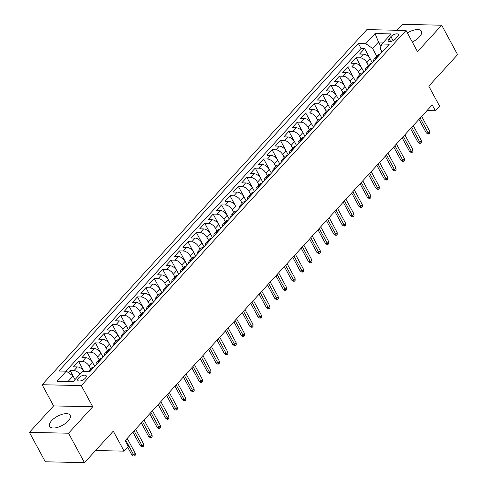 <?xml version="1.0" encoding="UTF-8"?>
<svg xmlns="http://www.w3.org/2000/svg" width="487" height="487" viewBox="0 0 487 487"><rect width="100%" height="100%" fill="white"/><g stroke="black" fill="none" stroke-linecap="round" stroke-linejoin="round"><path stroke-width="0.73" d="M68.168 421.012A11.658 5.187 -28.4 0 0 70.165 415.283A11.658 5.187 -28.4 0 0 62.196 414.297A11.658 5.187 -28.4 0 0 51.659 420.646A11.658 5.187 -28.4 0 0 49.662 426.375A11.658 5.187 -28.4 0 0 57.636 427.355A11.658 5.187 -28.4 0 0 68.168 421.012M412.27 41.992A11.658 5.187 -28.4 0 0 419.429 36.927A11.658 5.187 -28.4 0 0 421.425 31.198A11.658 5.187 -28.4 0 0 407.382 32.952M85.371 378.162A4.779 2.125 -28.4 0 0 86.193 375.812A4.779 2.125 -28.4 0 0 82.918 375.41A4.779 2.125 -28.4 0 0 78.596 378.015A4.779 2.125 -28.4 0 0 77.78 380.365A4.779 2.125 -28.4 0 0 81.049 380.767A4.779 2.125 -28.4 0 0 85.371 378.162M29.403 432.359L45.315 461.786L84.464 462.65L68.551 433.223L92.743 406.773L81.286 385.582L42.132 384.718L53.588 405.908L29.403 432.359L68.551 433.223M81.286 385.582L406.042 30.474L366.888 29.61L42.132 384.718M406.042 30.474L417.499 51.665L441.685 25.214L402.536 24.35L397.112 30.279M441.685 25.214L457.597 54.641L428.785 86.15L439.603 106.166L435.396 110.762L432.213 104.882L125.129 440.668L128.306 446.555L124.1 451.151L113.282 431.141L84.464 462.65M372.287 62.78L370.205 58.927A5.978 3.293 -137.6 0 0 363.43 54.13L359.564 54.045L364.611 48.523L372.305 62.756M368.324 65.355L366.839 62.61A5.978 3.293 -137.6 0 0 360.063 57.807L356.198 57.722L363.892 71.954M356.198 57.722L351.151 63.243L355.017 63.328A5.978 3.293 -137.6 0 1 361.792 68.131L363.874 71.979M355.461 81.177L353.379 77.33A5.978 3.293 -137.6 0 0 346.598 72.526L342.738 72.441L347.785 66.92L355.48 81.152M347.048 90.375L344.966 86.528A5.978 3.293 -137.6 0 0 338.185 81.725L334.326 81.639L339.372 76.124L347.067 90.351M338.635 99.579L336.554 95.726A5.978 3.293 -137.6 0 0 329.772 90.929L325.913 90.844L330.959 85.322L338.654 99.555M330.223 108.778L328.141 104.93A5.978 3.293 -137.6 0 0 321.359 100.127L317.5 100.042L322.546 94.521L330.241 108.753M321.81 117.976L319.728 114.128A5.978 3.293 -137.6 0 0 312.946 109.325L309.087 109.24L314.133 103.719L321.828 117.951M313.391 127.174L311.315 123.327A5.978 3.293 -137.6 0 0 304.533 118.524L300.674 118.438L305.72 112.923L313.415 127.15M304.978 136.378L302.902 132.525A5.978 3.293 -137.6 0 0 296.12 127.728L292.261 127.643L297.307 122.121L305.002 136.354M296.565 145.576L294.489 141.729A5.978 3.293 -137.6 0 0 287.707 136.926L283.848 136.841L288.894 131.32L296.589 145.552M288.152 154.775L286.07 150.927A5.978 3.293 -137.6 0 0 279.295 146.124L275.429 146.039L280.482 140.518L288.176 154.75M279.739 163.973L277.657 160.126A5.978 3.293 -137.6 0 0 270.882 155.323L267.016 155.237L272.069 149.722L279.763 163.949M271.326 173.177L269.244 169.324A5.978 3.293 -137.6 0 0 262.469 164.527L258.603 164.442L263.656 158.92L271.35 173.153M262.913 182.375L260.831 178.528A5.978 3.293 -137.6 0 0 254.056 173.725L250.19 173.64L255.243 168.118L262.937 182.351M254.5 191.574L252.418 187.726A5.978 3.293 -137.6 0 0 245.643 182.923L241.777 182.838L246.824 177.317L254.524 191.549M246.087 200.772L244.005 196.925A5.978 3.293 -137.6 0 0 237.23 192.122L233.364 192.036L238.411 186.521L246.105 200.747M229.998 195.719L235.592 206.123A5.978 3.293 -137.6 0 0 228.817 201.32L224.951 201.234L229.998 195.719L233.863 195.804A5.978 3.293 42.4 0 1 240.639 200.607L244.005 196.925M229.261 219.174L227.179 215.327A5.978 3.293 -137.6 0 0 220.398 210.524L216.538 210.439L221.585 204.917L229.28 219.15M220.848 228.373L218.766 224.525A5.978 3.293 -137.6 0 0 211.985 219.722L208.126 219.637L213.172 214.116L220.867 228.348M212.435 237.571L210.354 233.723A5.978 3.293 -137.6 0 0 203.572 228.92L199.713 228.835L204.759 223.314L212.454 237.546M204.023 246.769L201.941 242.922A5.978 3.293 -137.6 0 0 195.159 238.119L191.3 238.033L196.346 232.518L204.041 246.751M195.604 255.973L193.528 252.126A5.978 3.293 -137.6 0 0 186.746 247.323L182.887 247.238L187.933 241.716L195.628 255.949M187.191 265.172L185.115 261.324A5.978 3.293 -137.6 0 0 178.333 256.521L174.474 256.436L179.52 250.915L187.215 265.147M178.778 274.37L176.702 270.522A5.978 3.293 -137.6 0 0 169.92 265.719L166.061 265.634L171.107 260.113L178.802 274.345M170.365 283.568L168.283 279.721A5.978 3.293 -137.6 0 0 161.507 274.918L157.648 274.832L162.695 269.317L170.389 283.55M161.952 292.772L159.87 288.925A5.978 3.293 -137.6 0 0 153.095 284.122L149.229 284.037L154.282 278.515L161.976 292.748M153.539 301.97L151.457 298.123A5.978 3.293 -137.6 0 0 144.682 293.32L140.816 293.235L145.869 287.714L153.563 301.946M145.126 311.169L143.044 307.321A5.978 3.293 -137.6 0 0 136.269 302.518L132.403 302.433L137.456 296.912L145.15 311.144M129.037 306.116L134.631 316.52A5.978 3.293 -137.6 0 0 127.856 311.717L123.99 311.631L129.037 306.116L132.902 306.201A5.978 3.293 42.4 0 1 139.678 311.004L143.044 307.321M128.3 329.571L126.218 325.724A5.978 3.293 -137.6 0 0 119.443 320.921L115.577 320.836L120.624 315.314L128.318 329.547M119.887 338.769L117.805 334.922A5.978 3.293 -137.6 0 0 111.03 330.119L107.164 330.034L112.211 324.512L119.905 338.745M111.474 347.968L109.392 344.12A5.978 3.293 -137.6 0 0 102.611 339.317L98.751 339.232L103.798 333.711L111.493 347.943M103.061 357.166L100.979 353.318A5.978 3.293 -137.6 0 0 94.198 348.515L90.339 348.43L95.385 342.915L103.08 357.141M94.648 366.37L92.567 362.517A5.978 3.293 -137.6 0 0 85.785 357.72L81.926 357.635L86.972 352.113L94.667 366.346M84.068 371.563A5.978 3.293 -137.6 0 0 77.372 366.918L73.513 366.833L78.559 361.311L84.105 371.569M390.921 36.616L389.07 38.637A4.633 2.058 -28.4 0 0 388.279 40.914A4.633 2.058 -28.4 0 0 391.445 41.31A4.633 2.058 -28.4 0 0 395.633 38.783L397.483 36.762A4.633 2.058 -28.4 0 0 398.281 34.486A4.633 2.058 -28.4 0 0 395.109 34.096A4.633 2.058 -28.4 0 0 390.921 36.616L393.1 40.646M380.944 46.6L378.472 42.028L372.579 48.469L365.804 43.666L358.395 43.501L58.878 371.009L66.287 371.173L57.034 381.291L73.117 381.65L82.37 371.526L89.778 371.691L389.296 44.183L381.887 44.019L380.201 48.633L382.064 52.085M365.804 43.666L375.057 33.542L391.14 33.901L381.887 44.019M90.685 368.945L89.2 366.2L92.567 362.517M99.098 359.741L97.613 357.001L100.979 353.318M107.511 350.543L106.026 347.797L109.392 344.12M115.924 341.344L114.439 338.599L117.805 334.922M124.337 332.146L122.852 329.401L126.218 325.724M132.75 322.942L131.265 320.202L134.631 316.52M141.163 313.744L139.678 311.004M149.576 304.545L148.097 301.8L151.457 298.123M157.989 295.347L156.51 292.602L159.87 288.925M166.402 286.143L164.923 283.404L168.283 279.721M174.815 276.945L173.335 274.205L176.702 270.522M183.228 267.747L181.748 265.001L185.115 261.324M191.641 258.548L190.161 255.803L193.528 252.126M200.06 249.344L198.574 246.605L201.941 242.922M208.473 240.146L206.987 237.406L210.354 233.723M216.885 230.948L215.4 228.202L218.766 224.525M225.298 221.749L223.813 219.004L227.179 215.327M233.711 212.545L232.226 209.806L235.592 206.123M242.124 203.347L240.639 200.607M250.537 194.149L249.052 191.403L252.418 187.726M258.95 184.95L257.465 182.205L260.831 178.528M267.363 175.746L265.878 173.007L269.244 169.324M275.776 166.548L274.297 163.809L277.657 160.126M284.189 157.35L282.71 154.604L286.07 150.927M292.602 148.151L291.123 145.406L294.489 141.729M301.015 138.947L299.535 136.208L302.902 132.525M309.428 129.749L307.948 127.01L311.315 123.327M317.847 120.551L316.361 117.805L319.728 114.128M326.26 111.353L324.774 108.607L328.141 104.93M334.672 102.148L333.187 99.409L336.554 95.726M343.085 92.95L341.6 90.211L344.966 86.528M351.498 83.752L350.013 81.006L353.379 77.33M359.911 74.554L358.426 71.808L361.792 68.131M364.611 48.523L361.068 48.444L65.934 371.167M79.965 374.156A5.978 3.293 42.4 0 0 74.006 370.595L70.146 370.51L68.265 372.573M78.559 361.311L82.425 361.397A5.978 3.293 42.4 0 1 89.2 366.2M86.972 352.113L90.838 352.198A5.978 3.293 42.4 0 1 97.613 357.001M95.385 342.915L99.251 343A5.978 3.293 42.4 0 1 106.026 347.797M103.798 333.711L107.664 333.796A5.978 3.293 42.4 0 1 114.439 338.599M112.211 324.512L116.076 324.598A5.978 3.293 42.4 0 1 122.852 329.401M120.624 315.314L124.489 315.399A5.978 3.293 42.4 0 1 131.265 320.202M137.456 296.912L141.315 296.997A5.978 3.293 42.4 0 1 148.097 301.8M145.869 287.714L149.728 287.799A5.978 3.293 42.4 0 1 156.51 292.602M154.282 278.515L158.141 278.601A5.978 3.293 42.4 0 1 164.923 283.404M162.695 269.317L166.554 269.402A5.978 3.293 42.4 0 1 173.335 274.205M171.107 260.113L174.967 260.198A5.978 3.293 42.4 0 1 181.748 265.001M179.52 250.915L183.38 251A5.978 3.293 42.4 0 1 190.161 255.803M187.933 241.716L191.793 241.802A5.978 3.293 42.4 0 1 198.574 246.605M196.346 232.518L200.206 232.603A5.978 3.293 42.4 0 1 206.987 237.406M204.759 223.314L208.625 223.399A5.978 3.293 42.4 0 1 215.4 228.202M213.172 214.116L217.038 214.201A5.978 3.293 42.4 0 1 223.813 219.004M221.585 204.917L225.451 205.003A5.978 3.293 42.4 0 1 232.226 209.806M238.411 186.521L242.276 186.606A5.978 3.293 42.4 0 1 249.052 191.403M246.824 177.317L250.689 177.402A5.978 3.293 42.4 0 1 257.465 182.205M255.243 168.118L259.102 168.204A5.978 3.293 42.4 0 1 265.878 173.007M263.656 158.92L267.515 159.005A5.978 3.293 42.4 0 1 274.297 163.809M272.069 149.722L275.928 149.807A5.978 3.293 42.4 0 1 282.71 154.604M280.482 140.518L284.341 140.603A5.978 3.293 42.4 0 1 291.123 145.406M288.894 131.32L292.754 131.405A5.978 3.293 42.4 0 1 299.535 136.208M297.307 122.121L301.167 122.207A5.978 3.293 42.4 0 1 307.948 127.01M305.72 112.923L309.58 113.008A5.978 3.293 42.4 0 1 316.361 117.805M314.133 103.719L317.993 103.804A5.978 3.293 42.4 0 1 324.774 108.607M322.546 94.521L326.412 94.606A5.978 3.293 42.4 0 1 333.187 99.409M330.959 85.322L334.825 85.408A5.978 3.293 42.4 0 1 341.6 90.211M339.372 76.124L343.238 76.209A5.978 3.293 42.4 0 1 350.013 81.006M347.785 66.92L351.651 67.005A5.978 3.293 42.4 0 1 358.426 71.808M376.5 58.172L376.147 58.16A5.978 3.293 -137.6 0 0 374.284 58.836A5.978 3.293 -137.6 0 0 373.827 61.094M379.866 54.489L379.513 54.483A5.978 3.293 -137.6 0 0 377.644 55.159L374.284 58.836M371.453 63.687L371.1 63.681A5.978 3.293 -137.6 0 0 369.231 64.357L365.871 68.04A5.978 3.293 42.4 0 1 367.734 67.364L368.087 67.37M363.04 72.892L362.687 72.88A5.978 3.293 -137.6 0 0 360.818 73.555L357.452 77.238A5.978 3.293 42.4 0 1 359.321 76.562L359.674 76.569M354.627 82.09L354.274 82.084A5.978 3.293 -137.6 0 0 352.405 82.76L349.039 86.436A5.978 3.293 42.4 0 1 350.908 85.761L351.261 85.767M346.214 91.288L345.855 91.282A5.978 3.293 -137.6 0 0 343.992 91.958L340.626 95.635A5.978 3.293 42.4 0 1 342.495 94.959L342.848 94.971M337.801 100.486L337.442 100.48A5.978 3.293 -137.6 0 0 335.58 101.156L332.213 104.839A5.978 3.293 42.4 0 1 334.082 104.163L334.435 104.169M329.389 109.691L329.029 109.678A5.978 3.293 -137.6 0 0 327.167 110.354L323.8 114.037A5.978 3.293 42.4 0 1 325.663 113.361L326.022 113.368M320.97 118.889L320.616 118.883A5.978 3.293 -137.6 0 0 318.754 119.559L315.387 123.235A5.978 3.293 42.4 0 1 317.25 122.56L317.609 122.566M312.557 128.087L312.204 128.081A5.978 3.293 -137.6 0 0 310.341 128.757L306.974 132.434A5.978 3.293 42.4 0 1 308.837 131.758L309.196 131.77M304.144 137.285L303.791 137.279A5.978 3.293 -137.6 0 0 301.928 137.955L298.561 141.638A5.978 3.293 42.4 0 1 300.424 140.962L300.783 140.968M295.731 146.49L295.378 146.477A5.978 3.293 -137.6 0 0 293.515 147.153L290.149 150.836A5.978 3.293 42.4 0 1 292.011 150.16L292.364 150.166M287.318 155.688L286.965 155.682A5.978 3.293 -137.6 0 0 285.102 156.357L281.736 160.034A5.978 3.293 42.4 0 1 283.598 159.359L283.951 159.365M278.905 164.886L278.552 164.88A5.978 3.293 -137.6 0 0 276.689 165.556L273.323 169.233A5.978 3.293 42.4 0 1 275.185 168.557L275.539 168.569M270.492 174.084L270.139 174.078A5.978 3.293 -137.6 0 0 268.276 174.754L264.91 178.431A5.978 3.293 42.4 0 1 266.773 177.761L267.126 177.767M262.079 183.289L261.726 183.276A5.978 3.293 -137.6 0 0 259.857 183.952L256.497 187.635A5.978 3.293 42.4 0 1 258.36 186.959L258.713 186.965M253.666 192.487L253.313 192.481A5.978 3.293 -137.6 0 0 251.444 193.15L248.084 196.833A5.978 3.293 42.4 0 1 249.947 196.158L250.3 196.164M245.253 201.685L244.9 201.679A5.978 3.293 -137.6 0 0 243.031 202.355L239.671 206.031A5.978 3.293 42.4 0 1 241.534 205.356L241.887 205.368M236.84 210.883L236.487 210.877A5.978 3.293 -137.6 0 0 234.618 211.553L231.252 215.23A5.978 3.293 42.4 0 1 233.121 214.56L233.474 214.566M228.427 220.087L228.068 220.075A5.978 3.293 -137.6 0 0 226.205 220.751L222.839 224.434A5.978 3.293 42.4 0 1 224.708 223.758L225.061 223.764M220.014 229.286L219.655 229.28A5.978 3.293 -137.6 0 0 217.792 229.949L214.426 233.632A5.978 3.293 42.4 0 1 216.295 232.956L216.648 232.963M211.602 238.484L211.242 238.478A5.978 3.293 -137.6 0 0 209.38 239.154L206.013 242.83A5.978 3.293 42.4 0 1 207.882 242.155L208.235 242.167M203.189 247.682L202.829 247.676A5.978 3.293 -137.6 0 0 200.967 248.352L197.6 252.029A5.978 3.293 42.4 0 1 199.463 251.359L199.822 251.365M194.77 256.886L194.416 256.874A5.978 3.293 -137.6 0 0 192.554 257.55L189.187 261.233A5.978 3.293 42.4 0 1 191.05 260.557L191.409 260.563M186.357 266.085L186.004 266.079A5.978 3.293 -137.6 0 0 184.141 266.748L180.774 270.431A5.978 3.293 42.4 0 1 182.637 269.755L182.996 269.761M177.944 275.283L177.591 275.277A5.978 3.293 -137.6 0 0 175.728 275.952L172.361 279.629A5.978 3.293 42.4 0 1 174.224 278.954L174.577 278.966M169.531 284.481L169.178 284.475A5.978 3.293 -137.6 0 0 167.315 285.151L163.949 288.828A5.978 3.293 42.4 0 1 165.811 288.152L166.164 288.164M161.118 293.685L160.765 293.673A5.978 3.293 -137.6 0 0 158.902 294.349L155.536 298.032A5.978 3.293 42.4 0 1 157.398 297.356L157.751 297.362M152.705 302.884L152.352 302.871A5.978 3.293 -137.6 0 0 150.489 303.547L147.123 307.23A5.978 3.293 42.4 0 1 148.985 306.554L149.339 306.56M144.292 312.082L143.939 312.076A5.978 3.293 -137.6 0 0 142.076 312.751L138.71 316.428A5.978 3.293 42.4 0 1 140.573 315.753L140.926 315.765M135.879 321.28L135.526 321.274A5.978 3.293 -137.6 0 0 133.657 321.95L130.297 325.626A5.978 3.293 42.4 0 1 132.16 324.951L132.513 324.963M127.466 330.478L127.113 330.472A5.978 3.293 -137.6 0 0 125.244 331.148L121.884 334.831A5.978 3.293 42.4 0 1 123.747 334.155L124.1 334.161M119.053 339.683L118.7 339.67A5.978 3.293 -137.6 0 0 116.831 340.346L113.465 344.029A5.978 3.293 42.4 0 1 115.334 343.353L115.687 343.359M110.64 348.881L110.287 348.875A5.978 3.293 -137.6 0 0 108.418 349.55L105.052 353.227A5.978 3.293 42.4 0 1 106.921 352.551L107.274 352.558M102.227 358.079L101.868 358.073A5.978 3.293 -137.6 0 0 100.005 358.749L96.639 362.425A5.978 3.293 42.4 0 1 98.508 361.75L98.861 361.762M93.814 367.277L93.455 367.271A5.978 3.293 -137.6 0 0 91.593 367.947L88.226 371.63A5.978 3.293 42.4 0 1 90.095 370.954L90.448 370.96M376.737 56.151L372.579 48.469M95.555 450.524L124.1 451.151M427.002 110.579L435.396 110.762M383.604 42.138L378.472 42.028L375.057 33.542M75.01 379.574L73.068 375.976L67.979 381.534M361.068 48.444L358.395 43.501M70.146 370.51L75.035 379.55M365.414 70.292A5.978 3.293 42.4 0 1 365.871 68.04M357.001 79.491A5.978 3.293 42.4 0 1 357.452 77.238M348.589 88.695A5.978 3.293 42.4 0 1 349.039 86.436M340.176 97.893A5.978 3.293 42.4 0 1 340.626 95.635M331.763 107.091A5.978 3.293 42.4 0 1 332.213 104.839M323.35 116.29A5.978 3.293 42.4 0 1 323.8 114.037M314.937 125.494A5.978 3.293 42.4 0 1 315.387 123.235M306.518 134.692A5.978 3.293 42.4 0 1 306.974 132.434M298.105 143.89A5.978 3.293 42.4 0 1 298.561 141.638M289.692 153.088A5.978 3.293 42.4 0 1 290.149 150.836M281.279 162.293A5.978 3.293 42.4 0 1 281.736 160.034M272.866 171.491A5.978 3.293 42.4 0 1 273.323 169.233M264.453 180.689A5.978 3.293 42.4 0 1 264.91 178.431M256.04 189.887A5.978 3.293 42.4 0 1 256.497 187.635M247.627 199.086A5.978 3.293 42.4 0 1 248.084 196.833M239.214 208.29A5.978 3.293 42.4 0 1 239.671 206.031M230.801 217.488A5.978 3.293 42.4 0 1 231.252 215.23M222.389 226.686A5.978 3.293 42.4 0 1 222.839 224.434M213.976 235.885A5.978 3.293 42.4 0 1 214.426 233.632M205.563 245.089A5.978 3.293 42.4 0 1 206.013 242.83M197.15 254.287A5.978 3.293 42.4 0 1 197.6 252.029M188.737 263.485A5.978 3.293 42.4 0 1 189.187 261.233M180.318 272.683A5.978 3.293 42.4 0 1 180.774 270.431M171.905 281.888A5.978 3.293 42.4 0 1 172.361 279.629M163.492 291.086A5.978 3.293 42.4 0 1 163.949 288.828M155.079 300.284A5.978 3.293 42.4 0 1 155.536 298.032M146.666 309.482A5.978 3.293 42.4 0 1 147.123 307.23M138.253 318.687A5.978 3.293 42.4 0 1 138.71 316.428M129.84 327.885A5.978 3.293 42.4 0 1 130.297 325.626M121.427 337.083A5.978 3.293 42.4 0 1 121.884 334.831M113.014 346.281A5.978 3.293 42.4 0 1 113.465 344.029M104.602 355.486A5.978 3.293 42.4 0 1 105.052 353.227M96.189 364.684A5.978 3.293 42.4 0 1 96.639 362.425M66.287 371.173L73.068 375.976M92.743 406.773L53.588 405.908M418.972 119.358L426.277 132.872L428.183 132.914L420.153 118.067M429.692 131.259L429.759 133.146L428.919 134.065L428.183 132.914L429.692 131.259L421.669 116.411M428.919 134.065L427.86 134.041L426.277 132.872M410.559 128.562L417.864 142.07L419.764 142.113L411.74 127.265M421.279 140.457L421.346 142.344L420.506 143.263L419.764 142.113L421.279 140.457L413.256 125.609M420.506 143.263L419.447 143.239L417.864 142.07M402.146 137.76L409.451 151.268L411.351 151.311L403.327 136.463M412.866 149.655L412.933 151.542L412.093 152.468L411.351 151.311L412.866 149.655L404.843 134.808M412.093 152.468L411.034 152.443L409.451 151.268M393.727 146.958L401.032 160.467L402.938 160.509L394.914 145.668M404.454 158.853L404.52 160.747L403.68 161.666L402.938 160.509L404.454 158.853L396.43 144.012M403.68 161.666L402.621 161.641L401.032 160.467M385.314 156.157L392.619 169.671L394.525 169.713L386.501 154.866M396.041 168.058L396.108 169.945L395.267 170.864L394.525 169.713L396.041 168.058L388.011 153.21M395.267 170.864L394.208 170.84L392.619 169.671M376.901 165.361L384.206 178.869L386.112 178.912L378.089 164.064M387.628 177.256L387.695 179.143L386.855 180.062L386.112 178.912L387.628 177.256L379.598 162.408M386.855 180.062L385.795 180.038L384.206 178.869M368.489 174.559L375.794 188.067L377.699 188.11L369.676 173.262M379.215 186.454L379.282 188.341L378.442 189.266L377.699 188.11L379.215 186.454L371.185 171.607M378.442 189.266L377.382 189.242L375.794 188.067M360.076 183.757L367.381 197.265L369.286 197.308L361.257 182.467M370.802 195.652L370.869 197.545L370.029 198.465L369.286 197.308L370.802 195.652L362.772 180.811M370.029 198.465L368.969 198.44L367.381 197.265M351.663 192.955L358.968 206.47L360.873 206.512L352.844 191.665M362.389 204.857L362.456 206.744L361.616 207.663L360.873 206.512L362.389 204.857L354.359 190.009M361.616 207.663L360.557 207.639L358.968 206.47M343.25 202.16L350.555 215.668L352.46 215.711L344.431 200.863M353.976 214.055L354.043 215.942L353.203 216.861L352.46 215.711L353.976 214.055L345.947 199.207M353.203 216.861L352.144 216.837L350.555 215.668M334.837 211.358L342.142 224.866L344.047 224.909L336.018 210.061M345.563 223.253L345.63 225.14L344.79 226.059L344.047 224.909L345.563 223.253L337.534 208.406M344.79 226.059L343.731 226.041L342.142 224.866M326.424 220.556L333.729 234.064L335.634 234.107L327.605 219.266M337.15 232.451L337.217 234.344L336.371 235.264L335.634 234.107L337.15 232.451L329.121 217.61M336.371 235.264L335.318 235.239L333.729 234.064M318.011 229.754L325.316 243.269L327.221 243.311L319.192 228.464M328.731 241.655L328.804 243.543L327.958 244.462L327.221 243.311L328.731 241.655L320.708 226.808M327.958 244.462L326.905 244.437L325.316 243.269M309.598 238.959L316.903 252.467L318.808 252.51L310.779 237.662M320.318 250.854L320.391 252.741L319.545 253.66L318.808 252.51L320.318 250.854L312.295 236.006M319.545 253.66L318.486 253.636L316.903 252.467M301.185 248.157L308.49 261.665L310.396 261.708L302.366 246.86M311.905 260.052L311.972 261.939L311.132 262.858L310.396 261.708L311.905 260.052L303.882 245.205M311.132 262.858L310.073 262.84L308.49 261.665M292.772 257.355L300.077 270.863L301.983 270.906L293.953 256.065M303.492 269.25L303.559 271.143L302.719 272.063L301.983 270.906L303.492 269.25L295.469 254.409M302.719 272.063L301.66 272.038L300.077 270.863M284.359 266.553L291.664 280.068L293.564 280.11L285.54 265.263M295.079 278.454L295.146 280.342L294.306 281.261L293.564 280.11L295.079 278.454L287.056 263.607M294.306 281.261L293.247 281.236L291.664 280.068M275.946 275.758L283.245 289.266L285.151 289.308L277.127 274.461M286.666 287.653L286.733 289.54L285.893 290.459L285.151 289.308L286.666 287.653L278.643 272.805M285.893 290.459L284.834 290.435L283.245 289.266M267.527 284.956L274.832 298.464L276.738 298.507L268.714 283.659M278.254 296.851L278.32 298.738L277.48 299.657L276.738 298.507L278.254 296.851L270.224 282.003M277.48 299.657L276.421 299.639L274.832 298.464M259.114 294.154L266.419 307.662L268.325 307.705L260.302 292.864M269.841 306.049L269.908 307.942L269.067 308.861L268.325 307.705L269.841 306.049L261.811 291.208M269.067 308.861L268.008 308.837L266.419 307.662M250.702 303.352L258.007 316.867L259.912 316.903L251.889 302.062M261.428 315.247L261.495 317.14L260.655 318.06L259.912 316.903L261.428 315.247L253.398 300.406M260.655 318.06L259.595 318.035L258.007 316.867M242.289 312.557L249.594 326.065L251.499 326.107L243.476 311.26M253.015 324.452L253.082 326.339L252.242 327.258L251.499 326.107L253.015 324.452L244.985 309.604M252.242 327.258L251.182 327.234L249.594 326.065M233.876 321.755L241.181 335.263L243.086 335.306L235.057 320.458M244.602 333.65L244.669 335.537L243.829 336.456L243.086 335.306L244.602 333.65L236.572 318.802M243.829 336.456L242.77 336.438L241.181 335.263M225.463 330.953L232.768 344.461L234.673 344.504L226.644 329.662M236.189 342.848L236.256 344.741L235.416 345.66L234.673 344.504L236.189 342.848L228.16 328.007M235.416 345.66L234.357 345.636L232.768 344.461M217.05 340.151L224.355 353.665L226.26 353.702L218.231 338.861M227.776 352.046L227.843 353.939L227.003 354.859L226.26 353.702L227.776 352.046L219.747 337.205M227.003 354.859L225.944 354.834L224.355 353.665M208.637 349.349L215.942 362.864L217.847 362.906L209.818 348.059M219.363 361.251L219.43 363.138L218.584 364.057L217.847 362.906L219.363 361.251L211.334 346.403M218.584 364.057L217.531 364.033L215.942 362.864M200.224 358.554L207.529 372.062L209.434 372.105L201.405 357.257M210.95 370.449L211.017 372.336L210.171 373.255L209.434 372.105L210.95 370.449L202.921 355.601M210.171 373.255L209.118 373.237L207.529 372.062M191.811 367.752L199.116 381.26L201.021 381.303L192.992 366.461M202.531 379.647L202.604 381.534L201.758 382.459L201.021 381.303L202.531 379.647L194.508 364.806M201.758 382.459L200.705 382.435L199.116 381.26M183.398 376.95L190.703 390.464L192.608 390.501L184.579 375.66M194.118 388.845L194.185 390.738L193.345 391.658L192.608 390.501L194.118 388.845L186.095 374.004M193.345 391.658L192.286 391.633L190.703 390.464M174.985 386.148L182.29 399.663L184.196 399.705L176.166 384.858M185.705 398.049L185.772 399.937L184.932 400.856L184.196 399.705L185.705 398.049L177.682 383.202M184.932 400.856L183.873 400.831L182.29 399.663M166.572 395.353L173.877 408.861L175.777 408.903L167.753 394.056M177.292 407.248L177.359 409.135L176.519 410.054L175.777 408.903L177.292 407.248L169.269 392.4M176.519 410.054L175.46 410.03L173.877 408.861M158.159 404.551L165.464 418.059L167.364 418.102L159.34 403.26M168.879 416.446L168.946 418.333L168.106 419.258L167.364 418.102L168.879 416.446L160.856 401.598M168.106 419.258L167.047 419.234L165.464 418.059M149.74 413.749L157.045 427.257L158.951 427.3L150.927 412.459M160.467 425.644L160.533 427.537L159.693 428.457L158.951 427.3L160.467 425.644L152.443 410.803M159.693 428.457L158.634 428.432L157.045 427.257M141.327 422.947L148.632 436.462L150.538 436.504L142.514 421.657M152.054 434.848L152.121 436.736L151.28 437.655L150.538 436.504L152.054 434.848L144.024 420.001M151.28 437.655L150.221 437.63L148.632 436.462M132.914 432.152L140.219 445.66L142.125 445.702L134.102 430.855M143.641 444.047L143.708 445.934L142.868 446.853L142.125 445.702L143.641 444.047L135.611 429.199M142.868 446.853L141.808 446.829L140.219 445.66M127.685 447.236L131.807 454.858L133.712 454.901L125.689 440.053M135.228 453.245L135.295 455.132L134.455 456.057L133.712 454.901L135.228 453.245L127.198 438.397M134.455 456.057L133.395 456.033L131.807 454.858M366.839 62.61L370.205 58.927M360.063 57.807L363.43 54.13M74.006 370.595L77.372 366.918M82.425 361.397L85.785 357.72M90.838 352.198L94.198 348.515M99.251 343L102.611 339.317M107.664 333.796L111.03 330.119M116.076 324.598L119.443 320.921M124.489 315.399L127.856 311.717M132.902 306.201L136.269 302.518M141.315 296.997L144.682 293.32M149.728 287.799L153.095 284.122M158.141 278.601L161.507 274.918M166.554 269.402L169.92 265.719M174.967 260.198L178.333 256.521M183.38 251L186.746 247.323M191.793 241.802L195.159 238.119M200.206 232.603L203.572 228.92M208.625 223.399L211.985 219.722M217.038 214.201L220.398 210.524M225.451 205.003L228.817 201.32M233.863 195.804L237.23 192.122M242.276 186.606L245.643 182.923M250.689 177.402L254.056 173.725M259.102 168.204L262.469 164.527M267.515 159.005L270.882 155.323M275.928 149.807L279.295 146.124M284.341 140.603L287.707 136.926M292.754 131.405L296.12 127.728M301.167 122.207L304.533 118.524M309.58 113.008L312.946 109.325M317.993 103.804L321.359 100.127M326.412 94.606L329.772 90.929M334.825 85.408L338.185 81.725M343.238 76.209L346.598 72.526M351.651 67.005L355.017 63.328M376.147 58.16L379.513 54.483M367.734 67.364L371.1 63.681M359.321 76.562L362.687 72.88M350.908 85.761L354.274 82.084M342.495 94.959L345.855 91.282M334.082 104.163L337.442 100.48M325.663 113.361L329.029 109.678M317.25 122.56L320.616 118.883M308.837 131.758L312.204 128.081M300.424 140.962L303.791 137.279M292.011 150.16L295.378 146.477M283.598 159.359L286.965 155.682M275.185 168.557L278.552 164.88M266.773 177.761L270.139 174.078M258.36 186.959L261.726 183.276M249.947 196.158L253.313 192.481M241.534 205.356L244.9 201.679M233.121 214.56L236.487 210.877M224.708 223.758L228.068 220.075M216.295 232.956L219.655 229.28M207.882 242.155L211.242 238.478M199.463 251.359L202.829 247.676M191.05 260.557L194.416 256.874M182.637 269.755L186.004 266.079M174.224 278.954L177.591 275.277M165.811 288.152L169.178 284.475M157.398 297.356L160.765 293.673M148.985 306.554L152.352 302.871M140.573 315.753L143.939 312.076M132.16 324.951L135.526 321.274M123.747 334.155L127.113 330.472M115.334 343.353L118.7 339.67M106.921 352.551L110.287 348.875M98.508 361.75L101.868 358.073M90.095 370.954L93.455 367.271M390.617 41.498L389.07 38.637"/></g></svg>
